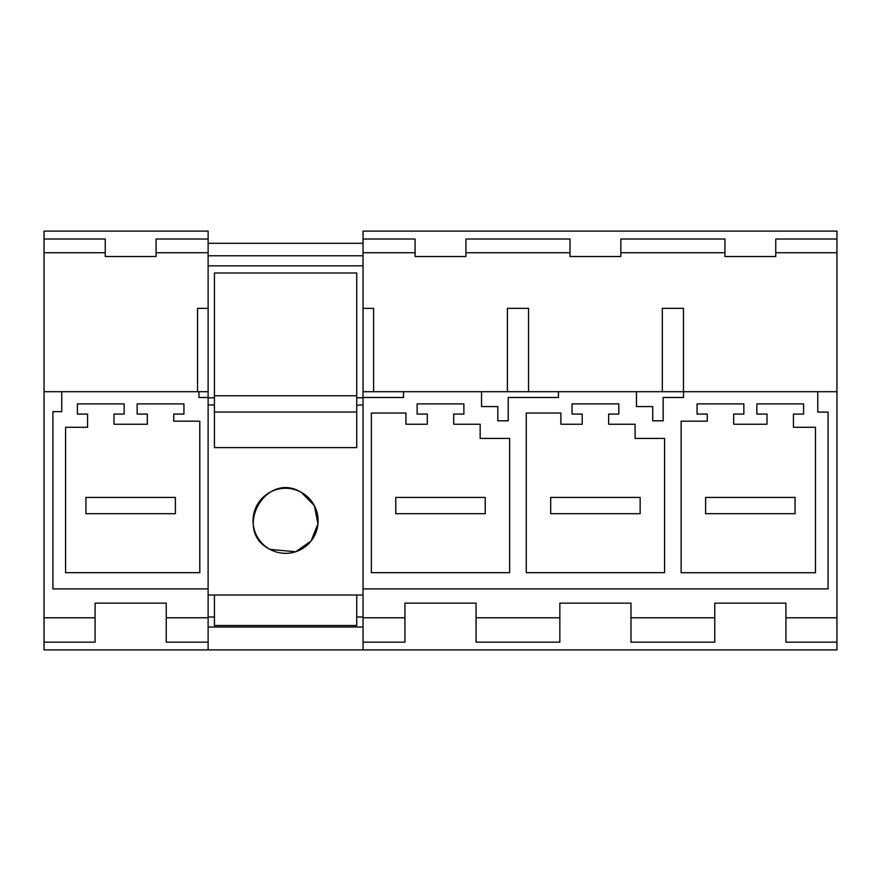 <?xml version="1.0" encoding="UTF-8"?>
<svg xmlns="http://www.w3.org/2000/svg" width="881" height="881" viewBox="0 0 881 881"><rect width="100%" height="100%" fill="white"/><g stroke="black" fill="none" stroke-linecap="round" stroke-linejoin="round"><path stroke-width="1.32" d="M137.161 403.905L137.161 414.07L147.325 414.07L147.325 424.235L113.99 424.235L113.99 414.07L124.155 414.07L124.155 403.905L77.396 403.905L77.396 414.07L87.56 414.07L87.56 427.285L65.579 427.285L65.579 572.672L199.8 572.672L199.8 421.184L173.755 421.184L173.755 414.07L183.931 414.07L183.931 403.905L137.161 403.905M208.114 397.474L208.114 391.704L198.952 391.704L198.952 397.474L208.114 397.474L208.114 588.915L52.915 588.915L52.915 411.647L61.758 411.647L61.758 391.704L44.05 391.704L44.05 252.748L105.246 252.748L105.246 256.503L156.069 256.503L156.069 252.748L208.114 252.748L208.114 308.35L197.542 308.35L197.542 391.704M208.114 308.35L208.114 391.704L61.758 391.704M208.114 642.172L166.234 642.172L166.234 617.779L208.114 617.779L208.114 595.016L363.038 595.016L363.038 588.915L828.085 588.915L828.085 412.11L817.766 412.11L817.766 391.704L683.524 391.704L683.524 397.474L663.14 397.474L663.14 420.799L652.733 420.799L652.733 406.57L636.467 406.57L636.467 391.704L558.444 391.704L558.444 397.474L508.227 397.474L508.227 420.799L497.809 420.799L497.809 406.57L481.544 406.57L481.544 391.704L403.52 391.704L403.52 397.474L363.038 397.474L363.038 588.915M105.246 252.748L105.246 239.015L44.05 239.015L44.05 231.097L208.114 231.097L208.114 252.748M208.114 239.015L156.069 239.015L156.069 252.748M44.05 239.015L44.05 252.748M44.05 642.172L44.05 617.779L95.082 617.779L95.082 642.172L44.05 642.172L44.05 649.903L363.038 649.903L208.114 649.903L208.114 627.008L363.038 627.008L363.038 649.903L836.95 649.903L836.95 642.172L785.918 642.172L785.918 603.144L714.766 603.144L785.918 603.144M44.05 617.779L44.05 391.704M95.082 617.779L95.082 603.144L166.234 603.144L166.234 617.779M363.038 642.172L404.919 642.172L404.919 617.779L363.038 617.779L363.038 627.008M836.95 239.015L775.754 239.015L775.754 252.748L836.95 252.748L836.95 231.097L363.038 231.097L363.038 239.015L415.083 239.015L415.083 252.748L363.038 252.748L363.038 391.704L403.52 391.704M214.424 447.614L214.424 272.989L356.739 272.989L356.739 447.614L214.424 447.614L356.739 447.614M363.038 243.288L208.114 243.288M356.739 595.016L356.739 625.51L214.424 625.51L214.424 595.016M356.739 405.987A5.088 5.088 0 0 1 359.789 404.974L363.038 404.974M363.038 397.805L356.739 397.805M208.114 617.801L208.114 627.008M301.335 492.347L314.33 505.584L317.975 523.777L311.081 541L295.895 551.66M295.587 551.759L270.06 549.392M269.982 549.359C232.21 531.012 265.28 470.377 301.17 492.259A32.531 32.531 0 0 1 314.132 536.397A32.531 32.531 0 0 1 269.982 549.359A32.531 32.531 0 0 1 257.032 505.209A32.531 32.531 0 0 1 301.17 492.259M214.424 404.974L208.114 404.974M208.114 588.915L208.114 595.016M356.739 412.033L214.424 412.033M356.739 395.767L214.424 395.767M214.424 397.805L208.114 397.805M714.766 603.144L714.766 642.172L630.994 642.172L630.994 603.144L559.842 603.144L630.994 603.144M476.081 617.779L559.842 617.779L559.842 642.172L476.081 642.172L476.081 603.144L404.919 603.144L476.081 603.144M714.766 617.779L630.994 617.779M836.95 642.172L836.95 617.779L785.918 617.779M836.95 617.779L836.95 391.704L817.766 391.704M363.038 617.801L363.038 595.016M404.919 617.779L404.919 603.144M559.842 617.779L559.842 603.144M480.167 424.235L453.715 424.235L453.715 414.07L463.88 414.07L463.88 403.905L417.12 403.905L417.12 414.07L427.285 414.07L427.285 424.235L405.954 424.235L405.954 413.035L371.353 413.035L371.353 572.672L509.647 572.672L509.647 438.441L480.167 438.441L480.167 424.235M560.878 413.035L526.276 413.035L526.276 572.672L664.571 572.672L664.571 438.441L635.091 438.441L635.091 424.235L608.639 424.235L608.639 414.07L618.803 414.07L618.803 403.905L572.044 403.905L572.044 414.07L582.209 414.07L582.209 424.235L560.878 424.235L560.878 413.035M707.245 414.07L707.245 421.184L681.145 421.184L681.145 572.716L815.476 572.716L815.476 427.285L793.44 427.285L793.44 414.07L803.604 414.07L803.604 403.905L756.845 403.905L756.845 414.07L767.01 414.07L767.01 424.235L733.675 424.235L733.675 414.07L743.839 414.07L743.839 403.905L697.069 403.905L697.069 414.07L707.245 414.07M775.754 252.748L775.754 256.503L724.931 256.503L724.931 252.748L620.83 252.748L620.83 256.503L570.007 256.503L570.007 252.748L465.917 252.748L465.917 256.503L415.083 256.503L415.083 252.748M683.458 391.704L683.458 308.35L662.314 308.35L662.314 391.704M620.83 252.748L620.83 239.015L724.931 239.015L724.931 252.748M570.007 252.748L570.007 239.015L465.917 239.015L465.917 252.748M836.95 252.748L836.95 391.704M373.61 391.704L373.61 308.35L363.038 308.35M507.39 391.704L507.39 308.35L528.534 308.35L528.534 391.704M683.524 391.704L636.467 391.704M558.444 391.704L481.544 391.704M403.52 397.474L363.038 397.474L363.038 391.704M363.038 239.015L363.038 252.748M175.385 497.424L85.931 497.424L85.931 513.689L175.385 513.689L175.385 497.424M485.233 497.424L395.767 497.424L395.767 513.689L485.233 513.689L485.233 497.424M640.146 497.424L550.691 497.424L550.691 513.689L640.146 513.689L640.146 497.424M795.069 497.424L705.615 497.424L705.615 513.689L795.069 513.689L795.069 497.424M208.114 265.842L363.038 265.842M363.038 255.776L208.114 255.776M356.739 616.997L363.038 616.997M208.114 616.997L214.424 616.997"/></g></svg>
